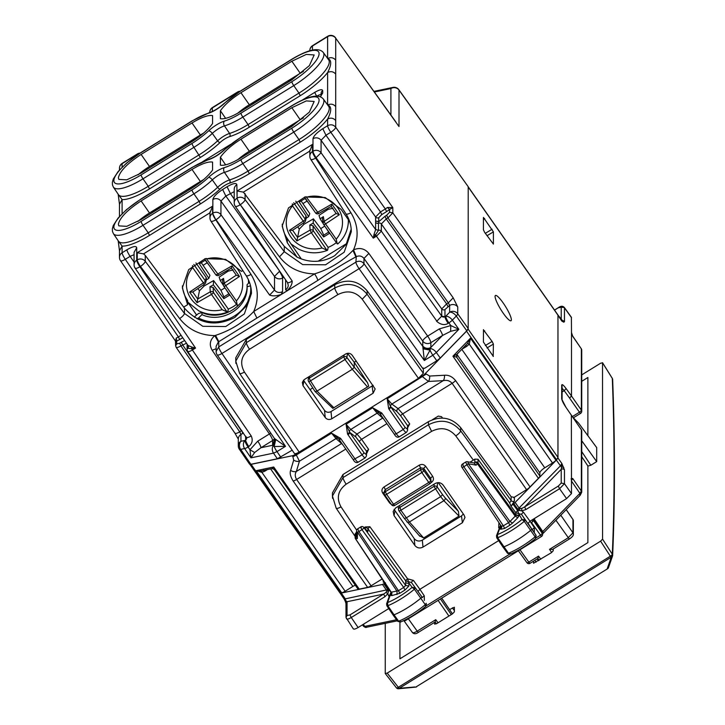 <?xml version="1.0" encoding="UTF-8"?>
<svg xmlns="http://www.w3.org/2000/svg" width="725" height="725" viewBox="0 0 725 725"><rect width="100%" height="100%" fill="white"/><g stroke="black" fill="none" stroke-linecap="round" stroke-linejoin="round"><path stroke-width="1.09" d="M400.862 621.733L397.663 621.008M425.792 606.354C417.392 613.223 408.936 618.461 400.436 622.068L397.672 621.298L393.013 614.909A2.347 0.671 -35 0 0 393.013 614.909A2.347 0.671 -35 0 0 394.047 614.827L398.632 621.216A35.008 10.005 -35 0 0 425.267 604.695L425.557 606.417L426.246 605.846L426.228 603.291L425.267 604.695L420.79 598.234A2.347 0.671 -35 0 0 421.814 596.738A2.347 0.671 -35 0 0 421.814 596.729L411.483 582.547A2.347 0.643 -36 0 1 413.395 580.381L419.893 589.316L498.646 540.623M390.286 593.585L386.624 603.689L387.558 602.602L387.821 605.719L394.047 614.827A35.153 10.041 -35 0 0 420.79 598.234L414.419 589.217L415.343 587.848L421.814 596.729M391.572 592.905A2.347 2.202 0 0 1 390.585 594.246L387.558 602.602A32.607 9.316 -35 0 0 412.135 587.35L414.419 589.217A34.954 9.987 -35 0 1 387.821 605.719L386.869 605.783L386.597 603.753M361.304 527.229C360.388 526.613 360.615 527.428 361.983 529.667L403.689 587.458L405.647 585.447L408.864 586.045L408.864 582.855L412.135 587.35L415.343 587.848M356.464 535.621L356.183 535.684A2.347 2.202 180 0 0 355.495 538.702L357.343 538.63L356.437 536.645L356.582 530.745A2.347 1.749 1.5 0 0 357.516 532.186A2.347 0.634 -33.8 0 0 358.902 531.579L361.983 529.667A2.347 0.625 144.2 0 0 363.941 527.655A2.347 1.758 -45.6 0 0 363.651 527.229L367.91 531.552L363.941 527.655L405.647 585.447L405.692 580.861L411.483 582.547M355.495 538.702L391.273 592.198L398.451 590.694L358.902 531.579L357.697 528.815L360.778 526.903A2.347 2.347 0 0 1 363.66 527.229M404.949 590.068L399.711 593.304L398.451 590.694L403.689 587.458L404.949 590.068L408.864 586.045M391.4 592.407L391.636 593.376L390.585 595.216L391.727 595.642L399.711 593.304M535.666 538.467L536.119 535.422L531.697 528.851A2.347 0.671 145 0 1 530.655 530.365A35.153 10.041 145 0 1 503.911 546.84A2.347 0.671 145 0 1 502.887 546.922A2.347 0.671 145 0 1 502.887 546.913L507.536 553.311L510.3 554.09C518.765 550.538 527.22 545.327 535.666 538.467L535.132 536.826L536.101 535.403L532.485 529.893A2.347 0.698 146 0 1 534.425 527.773L530.011 521.23L566.597 498.61L559.573 488.722L564.467 483.693L561.232 483.077L558.295 486.094L559.573 488.722L525.897 509.548L521.801 510.871L521.701 508.488L519.227 508.207L515.158 502.425L510.944 506.068L509.648 502.914L478.029 459.269L474.812 459.124L473.343 460.13L455.789 435.888A5.854 1.604 -35.9 0 0 460.647 430.822C451.63 420.6 440.882 418.588 428.421 424.796L431.611 431.357C440.963 426.699 449.02 428.212 455.789 435.888M510.744 553.746L508.497 553.238L497.685 537.732L496.752 537.515M507.536 553.003L508.497 553.238A35.008 10.005 145 0 0 535.132 536.826L524.275 521.347A34.954 9.987 145 0 1 497.685 537.732L497.432 534.615L496.516 535.666L496.743 537.796L502.887 546.913M536.119 535.431L521.601 514.451L518.665 513.581L517.75 510.744A2.347 0.643 -35.9 0 0 515.81 512.774L518.665 513.581L522.018 519.463L524.275 521.347L525.226 519.97L531.697 528.851L528.09 523.368L530.011 521.23L523.513 512.294A2.347 0.643 -36 0 0 521.601 514.451L525.226 519.97L522.018 519.463A32.607 9.316 145 0 1 497.432 534.615L500.703 526.078A2.347 2.202 0 0 0 501.057 525.815M500.585 525.108L496.489 535.739M474.431 463.048L467.335 461.734A2.347 1.305 100.5 0 1 468.259 463.71L509.983 521.52L515.203 516.155L517.84 517.659L518.991 515.819L515.765 515.221L515.203 516.155L477.449 463.837A2.347 1.242 -135.8 0 0 474.812 462.333A2.347 2.202 180 0 1 478.029 462.931L476.162 465.169L474.114 463.048M463.13 464.272C462.215 463.656 462.441 464.471 463.81 466.719A2.347 0.634 146.2 0 1 461.879 467.244A2.347 0.634 146.2 0 1 461.852 467.127M517.84 517.659L512.62 523.024L509.983 521.52L508.588 522.598L509.856 525.208L504.618 528.443L503.349 525.833L501.392 526.241L501.754 527.419L501.519 526.45M504.618 528.443L500.703 529.259L501.754 527.419M501.428 526.368L461.879 467.244A2.347 2.347 0 0 1 462.586 463.955L465.677 462.042L466.891 464.807A2.347 0.625 -35.8 0 0 468.259 463.71L476.162 465.169M417.981 591.464L419.893 589.316L424.297 595.859A2.347 0.698 146.1 0 0 422.394 597.599M364.104 527.673L365.219 526.975L369.877 526.713L407.631 578.84L408.864 582.855A2.347 2.202 0 0 1 405.647 582.257M369.877 526.713L367.91 528.715L405.692 580.861A2.347 0.643 -35.9 0 1 407.631 578.84L413.395 580.381M356.546 532.286L355.123 533.963L355.132 537.524A2.347 2.347 0 0 0 355.522 538.829L391.636 593.376M343.994 598.723L345.689 602.23L345.771 600.653L343.849 598.333L345.281 598.868L341.294 593.059L382.492 584.459L385.519 582.882L383.28 582.193L384.023 581.441M390.585 595.216L390.947 592.552A2.347 0.553 48.2 0 0 389.343 590.141L384.748 583.29M391.246 592.225L390.295 593.548M389.697 595.207A2.347 0.662 -33.8 0 0 388.564 595.732L387.857 593.693L385.999 592.388L383.661 594.074L384.939 596.693L387.857 593.693L388.446 591.247L386.688 591.083L385.999 592.388M518.991 515.819L518.991 514.85A2.347 2.202 0 0 1 515.765 514.252L515.765 515.221L478.029 462.931L478.029 459.269M469.954 462.224L473.343 460.13M500.83 525.48L500.703 529.259M499.779 527.129A2.347 0.662 -33.7 0 0 498.682 527.646L499.253 528.498M511.152 496.77L514.378 497.359L514.378 501.138A2.347 2.202 0 0 1 511.152 500.54L511.152 496.77L460.647 427.578C451.63 417.437 440.882 415.461 428.421 421.678L428.421 424.796L342.998 477.612L332.44 496.036L332.567 498.32M332.44 492.891L342.998 474.494L428.421 421.678M464.063 515.058L443.192 485.143C440.945 482.515 438.244 481.98 435.072 483.548L395.678 507.899L393.149 511.478L394.019 515.548L414.881 545.472C417.129 548.109 419.829 548.644 423.001 547.085L462.405 522.716L464.988 517.414L464.063 515.058M394.092 509.358L414.202 538.575C416.449 541.185 419.159 541.702 422.322 540.143L461.481 515.928L463.357 514.043M521.701 508.488L524.619 506.92L525.897 509.548M523.513 512.294L521.801 510.871L519.182 510.409L519.988 508.66M571.363 415.026L571.49 493.58L566.597 498.61M562.092 391.971L564.204 390.666L569.578 398.088L571.49 396.013L581.359 410.151A2.347 2.202 0 0 1 581.731 411.347L581.731 350.075A2.347 2.202 180 0 0 581.359 348.879L572.75 336.346L571.49 332.548L571.391 317.305M353.211 628.539C353.501 629.581 355.132 629.237 358.105 627.524L388.745 608.574M383.878 583.833L387.911 589.661L386.516 590.268L386.688 591.083M581.223 429.599A2.347 0.598 145.9 0 1 581.323 429.662A2.347 0.598 145.9 0 1 581.359 429.78A2.347 2.202 0 0 1 581.731 430.976A2.347 2.347 0 0 0 581.323 429.662L566.098 407.541C563.416 403.562 561.938 400.562 561.694 398.56A2.347 2.202 180 0 1 562.092 399.774L562.092 386.425A2.347 2.202 180 0 0 561.694 385.192L561.694 398.56M572.587 335.92L581.359 348.879L581.359 410.151A2.347 0.752 145.1 0 1 579.429 412.208L580.616 413.341A2.347 2.347 0 0 0 581.731 411.347M341.294 593.059L339.862 592.524M339.952 592.86L344.058 598.868M512.901 504.056L517.75 510.744L519.182 510.409L517.84 509.285L560.443 465.831L556.356 460.085L557.788 457.783M556.356 460.085L515.158 502.425M571.318 480.856L572.75 478.545L571.581 478.337M533.745 518.919L531.643 522.825L535.077 518.094M571.49 332.548L571.49 396.013L566.098 388.573L564.204 390.666L562.092 388.256M571.49 493.58L564.467 483.693L564.467 469.909A2.347 2.202 180 0 0 561.232 469.293L561.875 463.529L557.86 457.883M563.769 467.389L561.821 467.072A2.347 1.242 44.2 0 1 560.443 465.831L561.875 463.529L564.467 469.909M557.788 315.031L561.821 321.093L563.769 322.19L557.96 315.058M571.49 317.65L564.467 307.835L564.467 321.628A2.347 2.202 180 0 0 562.038 320.695M387.893 589.633L345.281 598.868L345.771 600.653L347.048 601.723A2.347 2.202 180 0 0 345.988 603.562L345.988 617.347L347.048 615.507L349.985 614.9L351.263 617.519L384.939 596.693M435.109 621.996L436.396 623.799M435.091 621.896L435.761 619.676L438 622.811M560.797 515.203L572.958 532.839L568.065 537.868L549.514 549.342L552.577 549.378L569.288 539.047L555.903 520.233M537.887 558.44L530.057 563.307L528.833 562.129A2.347 0.689 144.4 0 1 526.921 562.673A2.347 0.689 144.4 0 1 526.876 562.537M537.877 558.35L538.539 556.129L540.778 559.256M455.581 380.598A5.854 1.677 145 0 1 452.119 383.326C449.853 380.734 446.899 379.846 443.265 380.652A5.854 3.507 -93 0 0 444.443 375.26C448.603 374.843 452.318 376.628 455.581 380.598L530.038 486.937L538.43 478.319L452.926 356.211L456.768 354.443L456.614 357.117L539.862 476.008L539.862 472.836L456.94 354.407L456.614 357.117L452.926 356.211L470.48 338.176L469.265 344.112L467.462 343.451L470.48 338.176L555.975 460.275L556.537 459.704A5.854 1.677 145 0 0 557.969 457.403L557.969 315.194A5.854 1.677 145 0 0 557.869 314.858L468.205 186.796M250.062 464.362A5.854 1.677 145 0 0 251.113 464.353L292.293 455.753A5.854 1.677 145 0 0 295.755 454.194L299.18 452.074L244.416 372.052C239.522 363.134 241.226 355.531 249.518 349.251L337.959 294.567A5.854 1.106 -121.7 0 1 334.769 288.006L334.769 284.726C347.32 278.482 358.105 280.502 367.113 290.788L423.346 369.297L423.346 373.303L418.452 378.332L421.887 376.212A5.854 1.677 145 0 0 425.348 373.484L466.528 331.162L556.537 459.704M530.038 486.937A5.854 1.677 145 0 1 526.577 489.665L513.653 497.658M539.862 476.008A5.854 1.677 145 0 1 538.43 478.319M421.887 376.212L428.421 381.441A5.854 3.507 -93 0 0 429.608 376.048L425.348 373.484M467.462 343.451L466.855 344.13M457.602 353.428L457.067 354.19M456.94 356.483L456.551 355.268L457.067 354.181L466.909 344.067M555.975 460.275A5.854 1.677 145 0 1 552.513 463.003L469.265 344.112L466.891 346.251L465.604 345.209M467.58 329.866A5.854 1.677 145 0 1 466.528 331.162M493.344 356.464L483.412 342.037L483.466 329.657M493.181 356.446L493.408 344.085L486.992 347.946M483.412 329.812L492.121 341.439L493.408 344.085M345.798 449.065L296.616 479.47A5.854 1.677 145 0 1 293.154 481.019C290.453 476.706 289.61 473.153 290.625 470.371A5.854 4.785 16.6 0 0 296.362 471.477C294.821 473.869 294.912 476.533 296.616 479.47L371.073 585.809A5.854 1.677 145 0 1 367.62 587.359L359.228 589.117A5.854 1.677 145 0 1 357.887 588.918L274.213 469.419L272.247 468.586M263.628 470.09L264.915 471.132L261.888 472.338L256.179 470.67L261.435 470.833L261.888 472.338L345.136 591.228A5.854 1.677 145 0 1 341.674 592.778L341.122 592.896A5.854 1.677 145 0 1 339.78 592.697L249.898 464.326M274.539 469.691L273.724 467.009L272.138 468.604M261.435 470.833L272.12 468.604M293.688 460.094A5.854 4.785 16.6 0 0 299.425 461.2L296.308 454.983A5.854 1.677 145 0 1 292.846 456.542L293.688 460.094L290.625 470.371M294.287 453.098C294.577 454.14 296.208 453.796 299.18 452.074L418.452 378.332L362.219 299.217L367.113 294.187L367.113 290.788M483.412 217.6L483.412 229.825L484.699 232.471L493.408 244.098L493.408 231.873L483.466 217.446M503.222 303.032A14.844 2.791 58.3 0 0 495.411 295.483A14.844 2.791 58.3 0 0 503.222 313.191A14.844 2.791 58.3 0 0 511.025 320.74A14.844 2.791 58.3 0 0 503.222 303.032M235.779 357.769L246.328 339.4L334.769 284.726M303.476 380.217L324.519 410.341C326.313 412.425 328.479 412.842 331.017 411.592L373.167 385.301M407.622 427.786L409.725 423.935L407.686 425.802L407.577 430.532A2.347 2.211 -171.7 0 0 407.214 429.01L405.184 427.478L391.038 407.278L389.08 409.263L388.663 408.601L390.712 406.861L397.01 411.655L400.735 415.869L407.686 425.802L407.214 429.01M366.904 452.917L368.617 449.355L366.569 451.213L366.469 455.952A2.347 2.211 -171.7 0 0 366.107 454.43L364.077 452.898L349.93 432.698A2.347 0.671 -35 0 1 347.973 434.683L362.119 454.874C364.022 457.484 365.128 458.354 365.436 457.475M371.073 585.809L382.302 578.867M432.526 419.648L438.308 416.077L441.552 416.703L442.513 418.071M419.258 535.567L423.654 537.968L459.007 516.1L458.408 511.361L438.299 482.642M552.513 463.003L544.756 467.806A5.854 1.677 -35 0 0 539.862 472.836M355.286 585.202A5.854 1.677 -35 0 0 352.903 586.425L270.615 468.921M345.136 591.228L352.903 586.425M235.906 363.442L235.779 361.113L246.328 342.689L334.769 288.006C347.329 281.771 358.105 283.837 367.113 294.187L423.346 373.303M303.005 385.655L302.316 382.401L304.337 379.528L345.698 353.963C348.227 352.712 350.392 353.138 352.187 355.241L375.16 388.981L373.094 393.222L331.724 418.805C329.186 420.047 327.02 419.621 325.226 417.509L303.005 385.655L303.929 381.042M423.654 537.968L409.426 521.991L400.88 510.255L435.263 488.994A2.347 0.671 -35 0 0 437.22 487.01L442.576 494.668L440.619 496.652L433.976 486.357A2.347 2.184 4.6 0 1 437.22 487.01L437.574 482.687M399.412 505.597L400.88 510.255A2.347 0.671 -35 0 1 398.958 510.799A2.347 0.671 -35 0 1 398.922 510.69A2.347 2.22 174.9 0 1 398.551 509.666A2.347 2.347 0 0 0 398.958 510.799L404.323 518.447L406.245 517.913L440.619 496.652L443.881 500.694A2.347 1.677 -44.5 0 0 445.195 497.894L442.576 494.668M397.01 411.655A2.347 2.021 -53.7 0 1 398.052 408.61L443.265 380.652L428.421 381.441L391.853 404.052A2.347 2.021 -53.7 0 0 390.712 406.861L387.177 398.795L391.853 404.052L398.052 408.61L402.683 413.884L452.119 383.326L526.577 489.665M406.544 432.064C406.245 432.934 405.139 432.064 403.227 429.463L389.08 409.263M368.617 449.355L361.576 439.305L356.945 434.03L350.737 429.472L346.07 424.216L349.604 432.281L355.893 437.075L366.569 451.213L366.107 454.43M380.19 413.984L379.846 413.585L381.667 412.933L382.147 413.549L380.19 413.984M399.412 436.477C399.23 437.275 398.188 436.359 396.285 433.749L403.227 429.463L405.184 427.478M381.667 412.933L372.677 407.767L346.07 424.216L347.556 434.021L349.604 432.281A2.347 2.021 -53.7 0 1 350.737 429.472L377.109 413.168L372.677 407.767L379.32 413.042M355.893 437.075A2.347 2.021 -53.7 0 1 356.945 434.03L382.682 418.108L383.833 419.249M358.295 461.888C358.114 462.686 357.072 461.78 355.178 459.17L341.031 438.969L339.11 439.513L338.765 439.06L340.56 438.353L331.561 433.188L338.203 438.462M338.358 438.616A2.347 2.039 -48.5 0 0 336.001 438.589L299.425 461.2L296.362 471.477L341.575 443.528L336.001 438.589L331.561 433.188L296.308 454.983L295.755 454.194M341.828 443.392A2.347 2.039 -48.5 0 0 341.575 443.528L342.726 444.67M194.735 317.478L194.735 316.617L198.532 313.472L201.967 312.557L201.967 314.641C222.113 323.939 248.14 307.844 247.089 286.747L250.542 285.822C253.578 310.871 221.723 330.564 198.532 317.976L201.967 314.641M249.482 282.333L247.089 284.653C248.14 305.651 222.113 321.746 201.967 312.557M247.089 284.653L247.089 286.901M196.847 318.683L198.532 317.976M198.278 319.39L197.671 318.511M288.333 128.515A26.952 7.703 145 0 1 300.222 119.77A26.952 7.703 145 0 1 303.431 117.885M237.791 159.672A26.952 7.703 145 0 1 249.328 151.244A26.952 7.703 145 0 1 261.218 145.281M188.491 190.249A26.952 7.703 145 0 1 200.381 181.504A26.952 7.703 145 0 1 203.589 179.619M137.949 221.406A26.952 7.703 145 0 1 149.486 212.978A26.952 7.703 145 0 1 161.376 207.015M137.949 174.915A26.952 7.703 145 0 1 149.486 166.487A26.952 7.703 145 0 1 161.376 160.524M188.491 143.758A26.952 7.703 145 0 1 200.381 135.013A26.952 7.703 145 0 1 203.589 133.128M237.791 113.182A26.952 7.703 145 0 1 249.328 104.753A26.952 7.703 145 0 1 261.218 98.79M288.333 82.025A26.952 7.703 145 0 1 300.222 73.279A26.952 7.703 145 0 1 303.422 71.394M242.848 270.534L241.461 271.386L225.566 259.351L205.302 258.653L188.699 269.591L182.328 287.825L187.621 304.672L183.688 307.11L145.254 255.381L143.559 253.859L137.252 252.744L137.252 259.894A5.854 5.501 180 0 1 145.254 261.308A5.854 1.586 -36.9 0 1 140.442 266.456A5.854 1.106 -121.7 0 1 137.252 259.894L136.717 260.221A5.854 1.106 58.3 0 0 139.907 266.782L140.442 266.456L179.628 318.574A5.854 1.586 -36.9 0 0 184.431 313.427L202.837 326.322L225.747 326.531L244.343 313.943L251.448 293.417C251.421 287.064 249.654 281.137 246.147 275.636L210.912 221.071A5.854 1.667 147.1 0 0 215.805 219.856L251.04 274.422C248.004 276.044 246.346 276.343 246.065 275.319M210.042 212.751L212.615 206.145L137.252 252.744M309.82 151.063L243.401 192.125L284.282 246.382L297.078 257.148L287.308 242.721L282.17 226.091L288.496 207.912L305.007 196.964L325.208 197.553L341.149 209.434L349.649 221.533M309.883 151.017L312.457 144.411L237.093 191.01L237.093 198.161A5.854 1.106 58.3 0 0 240.283 204.722L279.469 256.84L284.282 251.693L284.282 246.382M243.401 192.125L237.093 191.01M283.819 277.204L282.596 277.965L282.596 291.568L281.264 294.413L286.955 290.897C290.435 287.562 292.193 284.291 292.211 281.092C289.257 282.841 287.626 283.176 287.317 282.116M281.264 294.413C276.624 296.099 272.745 296.317 269.618 295.066L274.512 290.036L274.512 276.424L279.406 271.395A5.854 1.106 -121.7 0 1 282.596 277.965A5.854 5.501 -0 0 1 274.512 276.424L220.944 201.07A5.854 5.501 180 0 0 212.851 199.538L212.851 213.15A5.854 5.501 -0 0 1 220.944 214.682L220.944 201.07L225.837 196.04L279.714 271.204M282.233 224.17A32.226 30.278 180 0 0 287.308 238.552L287.308 242.721M301.364 259.015L287.308 238.552M182.392 285.877A32.226 30.278 180 0 0 187.621 300.513L187.621 304.672M149.486 166.487L200.381 135.013L192.007 122.969L141.112 154.434L149.486 166.487M192.007 169.451L200.381 181.504L149.486 212.978L141.112 200.925C127.301 210.014 119.725 217.808 118.374 224.288L118.837 225.883L126.739 226.336L141.112 219.539L192.007 188.074C201.369 182.129 208.22 176.112 212.57 170.031L212.57 162.074C208.22 161.367 201.369 163.823 192.007 169.451L141.112 200.925M240.954 92.709L249.328 104.753L300.222 73.279L291.849 61.235L240.954 92.709C231.592 98.645 224.741 104.663 220.4 110.744L225.638 118.365M291.849 107.726L300.222 119.77L249.328 151.244L240.954 139.191C231.592 145.136 224.741 151.153 220.4 157.234L220.4 165.191C224.741 165.898 231.592 163.442 240.954 157.814L291.849 126.34L309.394 112.103L314.17 101.455L306.312 100.911L291.849 107.726L240.954 139.191M315.293 391.718L332.829 408.365L368.708 386.18L367.512 382.655L354.244 362.264L354.244 367.276L346.903 357.479L347.465 353.302M315.121 391.618L317.015 391.101L352.323 369.27L367.566 387.068M354.244 367.276L352.323 369.27M317.052 391.074L310.472 380.852L344.973 359.518L343.713 356.845L309.212 378.178L310.472 380.852A2.347 0.643 147.2 0 1 308.524 381.35A2.347 0.643 147.2 0 1 308.487 381.232A2.347 2.257 10.7 0 1 309.212 378.178L309.566 376.302M356.229 361.032L354.244 362.264L347.719 353.583M297.078 257.148C309.928 263.175 322.462 262.695 334.669 255.717L346.197 244.28L351.19 229.154M183.688 307.11L184.431 308.116C198.695 324.002 215.488 327.12 234.828 317.45L246.364 306.004L251.348 290.87M279.469 256.84C288.242 267.888 299.933 273.57 314.559 273.887C329.757 269.084 342.544 261.263 352.948 250.415L355.893 256.868C343.288 263.764 330.573 271.63 317.749 280.448A5.854 1.106 -121.7 0 0 314.559 273.887L253.714 311.505C243.428 322.453 230.722 330.401 215.579 335.349L218.769 341.647L218.769 346.913L355.893 262.124A5.854 1.106 58.3 0 0 359.083 268.685L424.343 360.488L432.87 355.223L436.812 360.769L440.274 358.041L466.773 330.808L468.205 328.507L468.205 186.697L398.895 89.737A5.854 1.713 -35.6 0 1 399.004 90.09A5.854 5.501 180 0 0 390.911 88.55L374.408 92.002M216.132 348.689L212.171 350.293C209.045 344.765 209.915 339.871 214.79 335.621L218.379 341.919L216.132 346.269L216.132 351.507L218.769 346.913A5.854 1.106 58.3 0 0 221.959 353.474L359.083 268.685A5.854 1.613 144.6 0 0 363.977 263.655C361.721 261.082 359.029 260.565 355.893 262.124L356.301 256.632C359.346 255.372 361.902 255.979 363.977 258.435L363.977 263.655L422.784 346.387L424.343 360.488L430.052 350.139A5.854 1.106 58.3 0 0 432.87 355.223L436.314 352.477A5.854 3.118 -135.8 0 0 430.269 348.598L430.052 350.139L422.947 348.779M274.44 438.498L217.156 354.815A5.854 1.631 -34.4 0 0 221.959 353.474L285.514 446.328L274.44 438.498M275.255 440.682L275.255 440.7A5.854 5.501 -0 0 1 272.618 445.286L275.147 439.984M272.899 445.467L274.648 438.824M212.171 350.293L269.419 433.949L257.765 441.163A5.854 1.106 58.3 0 1 260.955 447.724L254.647 452.518L250.968 457.847L273.515 453.134A5.854 4.676 78.2 0 1 273.28 445.667L274.168 446.518L275.663 439.839M274.168 446.518L285.514 446.328L276.986 451.603A5.854 1.106 -121.7 0 1 274.168 446.518M422.82 346.749C424.823 348.988 427.306 349.604 430.269 348.598L430.849 347.447A5.854 5.501 -0 0 1 422.766 345.916L422.784 346.387C424.913 348.807 427.514 349.332 430.587 347.964M311.678 392.062L310.191 389.497L312.747 387.92M311.614 391.98L310.191 389.497M225.638 164.847L220.4 157.234M240.954 159.654A32.607 9.316 145 0 1 224.342 167.611A15.433 4.413 145 0 0 208.619 177.335A32.607 9.316 145 0 1 192.007 189.914L141.112 221.388A32.607 9.316 145 0 1 113.87 227.079A32.607 9.316 145 0 1 141.112 199.085L192.007 167.611A32.607 9.316 145 0 1 208.619 159.654A15.433 4.413 145 0 0 224.342 149.93A32.607 9.316 145 0 1 240.954 137.351L291.849 105.877A32.607 9.316 145 0 1 319.091 100.186A32.607 9.316 145 0 1 291.849 128.18L240.954 159.654A3.516 0.662 58.3 0 0 242.848 163.569A36.114 10.322 145 0 1 224.451 172.378L229.58 179.918A11.754 3.362 145 0 0 217.6 187.322A2.347 0.997 -133 0 0 220.056 189.026A38.624 11.038 145 0 1 200.381 203.933L149.486 235.407A38.624 11.038 145 0 1 122.099 246.11L118.229 240.8M136.717 247.733L136.717 260.221A5.854 5.501 -0 0 0 134.08 264.824L134.08 252.336L136.717 247.733C136.137 245.657 132.874 246.346 126.929 249.781L122.099 252.771L122.099 246.11L119.462 250.705L119.462 257.366A5.854 5.501 -0 0 1 122.099 252.771A5.854 1.106 58.3 0 0 125.289 259.333L130.119 256.342L134.08 262.124M335.702 106.602L335.702 120.577C333.446 117.994 330.754 117.486 327.609 119.045C331.733 110.952 331.733 106.294 327.609 105.071C330.754 103.512 333.446 104.019 335.702 106.602L335.702 74.086C333.446 71.503 330.754 70.996 327.609 72.554C331.733 64.462 331.733 59.803 327.609 58.58C330.754 57.021 333.446 57.529 335.702 60.112L335.702 38.171L395.669 121.682M291.849 61.235L306.312 54.42L314.17 54.964L309.394 65.613L291.849 79.85L240.954 111.324C231.592 116.952 224.741 119.417 220.4 118.701L220.4 110.744M141.112 154.434C127.301 163.533 119.725 171.317 118.374 177.806L118.837 179.392L126.739 179.845L141.112 173.058L192.007 141.583C201.369 135.638 208.22 129.63 212.57 123.54L212.57 115.592C208.22 114.876 201.369 117.332 192.007 122.969M141.194 152.368L192.089 120.894A3.516 0.662 58.3 0 0 192.007 121.12L141.112 152.594A3.516 0.662 -121.7 0 1 141.194 152.368L126.549 163.107L118.093 171.571L113.254 179.066L112.357 182.31L112.457 184.938L113.39 187.132A36.114 10.322 -35 0 0 143.006 178.812A3.516 0.662 -121.7 0 1 141.112 174.897L192.007 143.423A3.516 0.662 58.3 0 0 193.91 147.338L200.381 157.443L149.486 188.917A38.624 11.038 145 0 1 122.099 199.62L118.229 194.309M122.099 213.721L122.099 199.62L119.462 204.223L119.462 216.494M179.628 318.574C188.418 329.639 200.136 335.322 214.79 335.621L215.579 335.349M251.04 274.422C258.327 286.384 259.215 298.745 253.714 311.505L256.904 318.076L218.379 341.919M352.948 250.415L353.519 249.844L356.301 256.632M351.099 228.148L351.29 231.692L344.185 252.209L325.588 264.797L302.678 264.598L284.282 251.693L245.095 199.574A5.854 1.586 143.1 0 1 240.283 204.722L292.211 281.092M351.29 231.692C351.263 225.33 349.495 219.403 345.988 213.902L310.753 159.337A5.854 1.667 -32.9 0 0 315.647 158.123A5.854 1.106 -121.7 0 1 312.457 151.561A5.854 5.501 180 0 0 309.82 156.165A5.854 5.854 0 0 0 310.771 159.364M345.988 213.902A5.854 1.667 -32.9 0 0 350.882 212.688L315.647 158.123L321.075 152.767L321.075 140.278L325.969 135.249L322.779 128.688L327.609 125.697A5.854 1.106 58.3 0 0 330.799 132.258A5.854 1.613 -35.4 0 0 335.702 127.228L335.702 120.577M468.205 186.697L399.004 90.09L399.004 126.54L335.702 38.171A5.854 5.501 -0 0 0 327.609 36.631L327.609 58.408M292.175 450.198L277.367 458.771L250.868 464.299L240.655 449.382L244.615 448.558L250.968 457.847L249.953 449.745L254.647 452.518M249.436 463.773L250.868 464.299M350.882 212.688C358.177 224.677 359.056 237.066 353.519 249.844C359.6 247.316 364.72 248.503 368.871 253.406L363.977 258.435L422.766 341.14A5.854 5.501 180 0 0 430.849 342.671L442.513 335.458A5.854 1.106 58.3 0 0 439.323 328.896L450.796 325.561L450.651 331.325L458.862 329.313L450.796 325.561L448.884 322.87A5.854 1.106 -121.7 0 1 445.694 316.308L444.96 316.762L441.733 316.118L441.733 308.932A2.347 2.202 -0 0 0 444.969 309.548L449.645 305.442L448.313 302.86L453.207 297.83L392.814 212.878L389.588 212.262L386.642 215.28L387.92 217.908L392.814 212.878L392.814 207.586L389.588 209.48L389.588 212.262M368.871 253.406L427.659 336.11A5.854 1.106 -121.7 0 1 430.849 342.671L430.849 347.447L442.513 335.458L450.651 331.325M436.812 360.769L424.524 368.363L422.385 367.947M234.828 432.852C235.118 433.903 236.749 433.559 239.721 431.828L240.936 434.493A5.854 5.501 180 0 0 238.298 439.114L234.918 433.188L176.102 347.248M257.765 441.163L249.953 449.745L248.086 447.026L248.811 446.573C252.282 443.564 253.079 440.012 251.194 435.933L192.388 350.003L191.627 348.743L195.532 348.063L191.762 347.03L191.627 348.743L187.829 348.254A2.347 2.202 180 0 0 187.123 349.831L187.585 351.353L246.681 438.145A2.347 2.202 -0 0 1 245.621 439.984L246.672 438.036M135.104 268.132L188.273 345.825L187.829 348.254L187.829 345.173M191.762 347.03L188.165 345.481M466.773 330.808L456.288 316.064A5.854 3.118 -135.8 0 0 449.645 312.239L449.645 305.442A5.854 5.501 180 0 1 457.738 306.974L457.738 313.78A5.854 1.613 144.6 0 1 456.288 316.064L452.337 320.133A5.854 1.613 144.6 0 1 448.884 322.87L448.159 323.323A5.854 1.106 -121.7 0 1 444.96 316.762L444.969 309.548M448.159 323.323C441.679 327.609 434.592 319.317 436.849 321.175L441.733 316.118L381.341 231.175A2.347 2.202 180 0 0 378.495 230.36L373.303 238.144L316.182 157.796A5.854 1.106 58.3 0 1 312.992 151.226L312.992 138.747C313.572 135.956 316.834 132.602 322.779 128.688M457.738 306.974L453.216 297.848M375.613 221.034L375.613 216.993L380.507 211.963L385.337 208.972L330.799 132.258L325.969 135.249L380.507 211.963L381.785 214.582L378.849 217.6L378.495 223.173A2.347 2.202 180 0 1 381.341 223.98L386.235 218.95L384.957 216.322L378.849 221.642L375.613 221.034L375.659 229.553L374.018 234.338L375.677 234.945L376.447 236.205L381.341 231.175L381.341 223.98L441.733 308.932L446.627 303.902L447.905 306.53M175.649 345.789L175.468 341.022L176.275 338.04L176.701 341.112L176.021 341.629M374.018 234.338L373.303 238.144L376.447 236.205L436.84 321.148M291.849 128.18A3.516 0.662 58.3 0 0 293.752 132.095L298.963 139.59A36.286 10.367 145 0 0 328.652 106.321L323.305 98.981A36.114 10.322 145 0 1 293.752 132.095L242.848 163.569L248.059 171.064L298.963 139.59L300.222 142.2A38.624 11.038 145 0 0 327.609 119.045L327.609 125.697C330.754 124.138 333.446 124.655 335.702 127.228L392.814 207.586L387.458 207.468L389.588 209.48L386.615 211.6L385.337 208.972L387.458 207.468M323.278 223.726L320.106 218.832L319.009 215.416L328.026 209.407L332.965 208.256M309.693 204.559L305.098 198.487L299.253 202.103L308.669 216.612L309.765 213.621L301.111 200.952M303.222 223.173L303.993 224.27L313.436 218.859L320.767 228.583L323.758 235.136L323.667 236.957L313.209 223.101L313.436 218.859M323.667 236.957L329.513 233.35L325.389 226.988M303.993 224.27L299.289 229.073L296.888 240.963L311.324 232.707L310.11 230.097A2.347 2.121 176.5 0 1 313.272 230.713A2.347 0.671 145 0 1 311.324 232.707L322.009 247.968L326.921 250.197L327.673 250.016L328.135 247.37A34.419 32.344 180 0 0 336.346 242.63M295.791 201.188L306.004 215.778L306.34 217.473M306.14 218.297L308.669 216.612M323.359 216.666L324.184 221.388A2.347 2.148 170.1 0 0 323.232 223.517L322.407 218.832L323.359 216.666L320.106 218.832M313.209 223.101L309.802 225.049L310.11 230.097L297.603 237.256M328.135 247.37L312.973 225.72L309.802 225.049M296.888 240.963L289.447 230.342L292.519 230.314M292.51 230.314L304.527 222.303A2.347 0.462 -123.7 0 0 304.582 222.212A2.347 2.238 -166.4 0 0 305.189 219.158A2.347 0.671 145 0 1 303.231 221.152L292.547 205.891L292.311 203.861M323.232 223.517A2.347 2.148 170.1 0 0 323.577 224.342A2.347 0.671 -35 0 0 323.622 224.451A2.347 0.671 -35 0 0 325.534 223.916A2.347 0.462 56.3 0 1 324.184 221.388L336.119 213.44M339.327 214.727L331.887 204.097L331.189 206.389L336.183 213.522L339.327 214.727L325.534 223.916L336.228 239.178L337.225 243.827L337.841 243.727M312.973 225.72L313.272 230.713L326.921 250.197L327.673 250.016M318.665 213.503L306.032 196.692M223.436 285.46L220.264 280.566L219.167 277.149L228.185 271.132L233.124 269.99M209.842 266.292L205.257 260.221L199.411 263.837L208.818 278.346L209.924 275.355L201.269 262.686M203.381 284.907L204.142 285.994L213.585 280.593L220.926 290.317L223.916 296.869L223.826 298.691L213.358 284.834L213.585 280.593M223.826 298.691L229.671 295.075L225.547 288.713M204.142 285.994L199.448 290.807L197.046 302.697L211.473 294.432L210.259 291.831A2.347 2.121 176.5 0 1 213.431 292.447A2.347 0.671 145 0 1 211.473 294.432L222.167 309.702L227.079 311.931L227.831 311.741L228.293 309.104A34.419 32.344 180 0 0 236.504 304.364M195.949 262.921L206.163 277.512L206.498 279.207L205.664 282.632A2.347 2.238 -166.4 0 0 205.347 280.892A2.347 0.671 145 0 1 203.39 282.886L192.696 267.616L192.469 265.595M206.299 280.031L208.818 278.346M222.566 280.548L223.517 278.4L220.264 280.566M213.358 284.834L209.96 286.783L210.259 291.831L197.762 298.99M228.293 309.104L213.132 287.453L209.96 286.783M189.606 292.075L192.678 292.048L204.686 284.037A2.347 0.462 -123.7 0 1 203.39 282.886L189.606 292.075L197.046 302.697M205.701 282.46A2.347 2.347 0 0 1 204.686 284.037A2.347 0.462 -123.7 0 0 204.74 283.946A2.347 2.238 -166.4 0 0 205.664 282.632M236.278 275.174L224.342 283.122A2.347 2.148 170.1 0 0 223.735 286.076A2.347 0.671 -35 0 0 223.771 286.185A2.347 0.671 -35 0 0 225.692 285.641A2.347 0.462 56.3 0 1 224.342 283.122L223.517 278.4M239.486 276.461L236.341 275.255L231.347 268.132L232.045 265.83L239.486 276.461L225.692 285.641L236.386 300.911L237.383 305.56L237.99 305.461M213.132 287.453L213.431 292.447L227.079 311.931L227.831 311.741M218.823 275.237L206.19 258.426M387.213 673.099L398.333 687.282A2.347 0.743 141.9 0 1 396.43 687.853L385.256 673.516L387.213 673.099L600.608 541.167L602.566 539.155L602.529 362.69M612.19 378.242A2.347 0.589 148 0 1 612.272 378.314A2.347 0.589 148 0 1 612.299 378.423L602.566 362.817L600.608 363.225L581.731 374.897M385.256 673.516L385.256 623.346M573.149 417.573L578.604 423.119L596.693 447.606L596.693 461.626L590.812 465.26L581.731 451.575M590.812 465.26L587.93 466.066M587.884 465.994L587.884 542.617L399.937 658.826L399.937 622.213L399.937 658.826L587.884 542.617L587.884 465.994M587.884 377.507L581.731 381.314L587.884 377.507L587.884 435.671L587.884 377.507M596.693 461.626L581.731 440.737M612.453 378.658L612.435 378.613A2.347 1.16 -23.5 0 1 612.444 378.64A2.347 1.16 -23.5 0 0 612.299 378.423L612.317 378.459A2.347 1.16 -23.5 0 1 612.453 378.658A2.347 2.347 0 0 1 612.643 379.501L612.643 379.501A2.347 2.184 177.8 0 0 612.317 378.459C614.691 440.782 614.691 499.362 612.317 554.208A2.347 2.22 2.5 0 1 612.643 555.432L612.643 555.432A2.347 2.22 2.5 0 1 612.58 555.885L611.257 557.235A2.347 2.084 -49.8 0 0 612.317 554.208L612.299 554.19A2.347 0.779 147.1 0 1 610.341 556.202L611.257 557.235L607.233 568.699L608.493 567.584L612.58 555.885M600.608 541.167L610.341 556.202L398.333 687.282L399.23 688.306A2.347 2.066 123.6 0 1 396.992 688.36A2.347 2.066 -56.4 0 0 399.23 688.306L415.09 686.974M399.248 688.315L611.238 557.217A2.347 2.084 130.2 0 0 612.299 554.19L602.566 539.155M396.521 687.925A2.347 2.066 -56.4 0 0 396.983 688.36A2.347 2.347 0 0 1 396.43 687.853A2.347 0.743 141.9 0 1 396.376 687.69M533.455 561.204L533.491 563.126M533.609 563.207L551.272 552.767L553.229 550.755L553.229 548.97M449.545 609.571L454.33 607.26M454.367 607.396L454.367 611.882L452.409 613.894L436.55 623.708L434.592 624.116L434.592 622.331M390.15 502.697A2.347 0.652 -34.9 0 0 389.624 502.987L382.7 493.063C381.368 490.68 381.812 488.641 384.042 486.955L385.319 489.574L385.319 491.713A2.347 2.202 0 0 0 384.685 494.894A2.347 0.671 -35 0 1 384.649 494.758A2.347 2.202 0 0 1 384.259 493.553L384.259 491.423L385.319 489.574L420.554 467.788L420.554 469.918L421.841 472.564L428.765 482.451L393.53 504.237L394.763 505.434L429.998 483.638A2.347 2.347 0 0 0 431.112 481.654L430.722 478.355L423.799 468.432L423.799 470.552A2.347 0.671 145 0 1 421.841 472.564L386.606 494.35L393.53 504.237A2.347 0.671 -35 0 1 391.609 504.781L384.685 494.894A2.347 0.671 -35 0 0 386.606 494.35L385.319 491.713L420.554 469.918A2.347 2.202 180 0 1 423.799 470.552L430.722 480.439A2.347 2.202 0 0 1 431.112 481.654M429.998 483.638L428.765 482.451A2.347 0.671 -35 0 0 430.722 480.439L430.722 478.355A2.347 0.652 -34.9 0 1 432.698 476.361L425.774 466.438A2.347 0.652 -34.9 0 0 423.799 468.432L420.554 467.788L419.277 465.16C421.814 463.909 423.971 464.335 425.774 466.438M391.572 504.645A2.347 0.671 -35 0 0 391.609 504.781A2.347 2.347 0 0 0 394.763 505.434M356.183 532.476L356.183 535.684A2.347 1.867 78.2 0 0 356.057 538.902M391.853 592.425L391.727 595.642M357.343 538.63L357.516 532.186L397.073 591.328L396.947 594.545M474.812 459.124L474.812 462.333L474.159 463.003M503.349 525.833L463.81 466.719L466.891 464.807L508.588 522.598L503.349 525.833M512.62 523.024L509.856 525.208M384.042 486.955L419.277 465.16M384.259 492.411A2.347 0.652 -34.9 0 0 382.7 493.063M430.795 482.823L431.067 482.089M367.91 531.552L367.91 528.715A2.347 2.202 0 0 0 364.693 528.117L364.693 528.244M365.219 526.975L364.693 528.117M389.715 589.942A2.347 0.662 -33.9 0 0 389.343 590.141L388.446 591.247L387.911 589.661M389.171 596.648L388.564 595.732M510.944 506.068L515.81 512.774L515.765 514.252M498.927 522.634L498.682 527.646M391.418 504.5L389.624 502.987M432.698 476.361C434.03 478.745 433.577 480.784 431.357 482.478M534.28 532.63L534.425 527.773M424.333 600.472L424.297 595.859M509.648 502.914L511.152 500.54L460.647 430.822L460.647 427.578M510.944 505.688L511.343 505.334L510.853 505.216M514.378 501.138L512.131 504.6M342.998 474.494L342.998 477.612A5.854 1.106 58.3 0 0 346.188 484.173L431.611 431.357M336.083 507.844C336.355 508.859 337.995 508.533 341.004 506.857C336.21 497.966 337.941 490.399 346.188 484.173M356.664 530.192L341.004 506.857M383.28 582.193L383.28 580.317M461.481 515.928L462.405 522.716M394.898 511.116L394.019 515.548M422.322 540.143L423.001 547.085M414.202 538.575L414.881 545.472M517.84 509.285L513.78 503.513M517.858 509.312L519.227 508.207M561.232 483.077L561.232 469.293L524.619 506.92L558.295 486.094M554.516 310.055L558.35 307.681L554.571 310.137M558.295 307.835L561.232 307.219L564.367 307.5C562.799 305.823 560.787 305.877 558.35 307.681M565.971 407.35L562.092 399.783M561.694 385.192C561.938 383.888 563.416 385.011 566.098 388.573M358.105 627.524L351.263 617.519C348.281 619.232 346.65 619.576 346.369 618.543M382.492 584.459L386.516 590.268M349.985 614.9L383.661 594.074L347.048 601.723L347.048 615.507M345.997 617.41L353.302 628.865M566.098 407.541L581.359 429.78L581.359 491.052L572.75 478.545M569.578 398.088L579.429 412.208L572.442 416.531M571.49 481.101L579.918 493.353L542.771 531.534L534.171 519.028A2.347 1.242 44.2 0 1 534.008 518.765M581.731 492.338A2.347 2.202 180 0 0 581.731 492.248L580.208 495.266L543.061 533.437A2.347 1.242 44.2 0 0 542.771 531.534L542.2 532.449L533.6 519.952A2.347 2.202 0 0 1 533.292 519.263M541.521 536.328A2.347 2.202 180 0 0 542.2 533.292L533.6 520.813A2.347 2.202 0 0 1 533.228 519.626L533.228 519.626A2.347 2.202 0 0 1 533.247 519.299M581.731 430.976L581.731 492.248A2.347 2.202 180 0 0 581.359 491.052L579.918 493.353L579.819 495.465M536.228 537.787L540.243 535.304A2.347 0.689 145.4 0 0 542.2 533.292L542.572 534.488A2.347 2.347 0 0 1 541.466 536.482L531.643 522.825M363.334 625.847L366.623 627.234L397.318 620.827M363.288 624.316L364.775 626.382L396.539 619.748M426.309 605.747L509.584 554.253M405.012 619.984L405.674 620.437L541.466 536.482M563.769 322.19L564.467 321.628M561.232 307.219L561.232 319.643M566.189 509.666L572.958 519.571A2.347 2.202 -0 0 1 573.339 520.758A2.347 2.347 0 0 0 572.922 519.435A2.347 0.652 145.6 0 1 572.958 519.571L572.958 532.839A2.347 2.202 180 0 1 573.339 534.035L573.339 534.035C573.62 535.431 572.27 537.098 569.288 539.047M572.822 519.363A2.347 0.652 145.6 0 1 572.922 519.435L566.216 509.639M519.979 549.768L528.833 562.129L538.539 556.129M441.688 598.17L452.445 613.876M440.447 598.932L451.258 614.61M438.108 600.382L448.911 616.06M408.338 618.787L417.201 631.149C414.238 632.88 412.607 633.224 412.308 632.173M435.761 619.676L417.201 631.149L418.425 632.327L435.127 621.996M573.33 534.126A2.347 2.202 180 0 0 573.339 534.035L573.339 520.758M552.785 549.251L553.229 549.894M549.514 549.342L551.689 552.504M444.443 375.26L429.608 376.048M388.663 408.601L387.177 398.795L425.901 374.272M468.078 329.023L557.969 457.403M492.121 341.439L485.306 345.544M484.699 330.845L483.412 331.678M341.674 592.778L256.179 470.67L273.724 467.009L359.228 589.117M293.154 481.019L367.62 587.359M292.293 455.753L292.846 456.542M251.113 464.353L341.122 592.896M468.205 186.996L557.969 315.194M484.699 218.633L483.412 219.467M492.121 229.227L485.306 233.332M486.992 235.734L493.408 231.873M409.725 423.935L402.683 413.884A2.347 0.671 -35 0 0 400.735 415.869M359.618 441.289A2.347 0.671 -35 0 1 361.576 439.305L386.914 423.645M544.756 467.806L461.834 349.377A5.854 1.677 -35 0 0 461.598 349.522M461.789 349.323L466.891 346.251M267.407 469.592L264.915 471.132M249.518 349.251A5.854 1.106 -121.7 0 1 246.328 342.689L246.328 339.4M337.959 294.567C347.375 289.891 355.468 291.441 362.219 299.217M244.416 372.052C241.425 373.756 239.794 374.091 239.522 373.076M325.226 417.509L324.519 410.341M331.724 418.805L331.017 411.592M373.094 393.222L372.133 386.171M406.825 521.619A2.347 1.686 -41.7 0 0 407.033 521.937A2.347 1.686 -41.7 0 0 409.426 521.991L443.881 500.694L459.007 516.1M434.157 484.11L433.976 486.357L399.593 507.618A2.347 2.22 174.9 0 0 398.551 509.666L398.243 506.313M458.408 511.361L445.195 497.894M364.077 452.898L362.119 454.874L353.256 459.713L339.11 439.513M347.556 434.021L347.973 434.683M382.945 417.972A2.347 2.039 -48.5 0 0 382.682 418.108L377.109 413.168A2.347 2.039 -48.5 0 1 379.465 413.196M382.147 413.549L396.285 433.749L394.373 434.293L380.226 414.093M341.031 438.969L340.56 438.353M209.978 212.797L143.559 253.859M286.955 290.897L285.614 289.701A5.854 5.501 180 0 0 288.26 285.097M285.614 279.823L285.614 289.701M282.596 291.568A5.854 5.501 -0 0 1 274.512 290.036L220.944 214.682A5.854 1.613 144.6 0 1 216.05 219.711L269.618 295.066M235.235 206.217A5.854 5.854 0 0 1 234.211 202.909L234.211 202.909A5.854 5.501 180 0 1 236.858 198.306L240.047 204.867A5.854 1.631 145.6 0 1 235.235 206.217L287.408 282.442L288.251 285.097M245.095 193.648L245.095 199.574A5.854 5.501 180 0 0 237.093 198.161L236.858 184.694A5.854 5.501 -0 0 0 234.211 189.297L234.211 202.909M236.858 184.694C236.278 182.618 233.015 183.307 227.07 186.742L230.26 193.303L234.211 199.085M212.851 199.538C213.431 196.747 216.693 193.394 222.638 189.479L225.837 196.04L234.211 191.663M212.615 206.145L212.615 213.295L215.805 219.856A5.854 1.106 -121.7 0 1 212.615 213.295A5.854 5.501 180 0 0 209.978 217.89A5.854 5.854 0 0 0 210.93 221.089M227.07 186.742L222.638 189.479M317.015 391.101L333.971 407.84M354.244 367.176L367.512 382.655M352.287 369.288L344.973 359.518A2.347 0.616 -36.8 0 0 346.903 357.479A2.347 2.257 11.7 0 0 343.713 356.845L344.103 354.942M300.222 142.2L249.328 173.674A38.624 11.038 145 0 1 229.653 183.099A2.347 1.695 73.1 0 0 229.58 179.918A36.286 10.367 145 0 0 248.059 171.064L249.328 173.674M208.619 177.335A3.516 1.486 47 0 1 212.307 179.891A36.114 10.322 145 0 1 193.91 193.829L199.121 201.323A36.286 10.367 145 0 0 217.6 187.322L212.307 179.891A11.926 3.407 145 0 1 224.451 172.378A3.516 2.537 -106.9 0 1 224.342 167.611M220.056 189.026A9.416 2.692 145 0 1 229.653 183.099M200.381 203.933L199.121 201.323L148.217 232.797L149.486 235.407M141.112 221.388A3.516 0.662 58.3 0 0 143.006 225.303L193.91 193.829A3.516 0.662 -121.7 0 1 192.007 189.914M143.006 225.303L148.217 232.797A36.286 10.367 145 0 1 118.465 241.153L113.39 233.622A36.114 10.322 145 0 0 143.006 225.303M291.849 105.877A3.516 0.662 -121.7 0 1 291.939 105.651C308.361 95.89 318.819 93.67 323.305 98.981M291.939 105.651L241.035 137.125A3.516 0.662 58.3 0 0 240.954 137.351M224.342 149.93A3.516 1.486 -133 0 0 223.88 150.12C218.877 154.534 214.093 157.506 209.525 159.056A3.516 2.537 73.1 0 0 208.619 159.654M192.007 167.611A3.516 0.662 -121.7 0 1 192.089 167.384L209.525 159.056M192.089 167.384L141.194 198.849A3.516 0.662 58.3 0 0 141.112 199.085M113.39 187.132L118.465 194.663A36.286 10.367 -35 0 0 148.217 186.307L143.006 178.812L193.91 147.338A36.114 10.322 -35 0 0 212.307 133.4L217.6 140.831A36.286 10.367 -35 0 1 199.121 154.833L148.217 186.307L149.486 188.917M200.381 157.443A38.624 11.038 145 0 0 220.056 142.535A2.347 0.997 47 0 1 217.6 140.831A11.754 3.362 -35 0 1 229.58 133.427L224.451 125.896A11.926 3.407 -35 0 0 212.307 133.4A3.516 1.486 -133 0 0 208.619 130.844A32.607 9.316 145 0 1 192.007 143.423M208.619 130.844A15.433 4.413 145 0 1 224.342 121.12A3.516 2.537 73.1 0 0 224.451 125.896A36.114 10.322 -35 0 0 242.848 117.078L248.059 124.573A36.286 10.367 -35 0 1 229.58 133.427A2.347 1.695 -106.9 0 1 229.653 136.608A9.416 2.692 145 0 0 220.056 142.535M249.328 127.183L248.059 124.573L298.963 93.099L300.222 95.709L249.328 127.183A38.624 11.038 145 0 1 229.653 136.608M323.305 52.49A36.114 10.322 -35 0 1 293.752 85.604L242.848 117.078A3.516 0.662 -121.7 0 1 240.954 113.163L291.849 81.689A3.516 0.662 58.3 0 0 293.752 85.604L298.963 93.099A36.286 10.367 -35 0 0 328.652 59.84L323.305 52.49C318.819 47.179 308.361 49.4 291.939 59.16A3.516 0.662 -121.7 0 0 291.849 59.396L240.954 90.861A3.516 0.662 -121.7 0 1 241.035 90.634L223.88 103.63A3.516 1.486 47 0 1 224.342 103.448A32.607 9.316 145 0 1 240.954 90.861M327.609 104.898L327.609 72.554A38.624 11.038 145 0 1 300.222 95.709M335.702 74.086L335.702 60.112M224.342 103.448A15.433 4.413 145 0 1 208.619 113.172A3.516 2.537 -106.9 0 1 209.525 112.565L192.089 120.894M192.007 121.12A32.607 9.316 145 0 1 208.619 113.172M141.112 174.897A32.607 9.316 145 0 1 113.87 180.588A32.607 9.316 145 0 1 141.112 152.594M240.954 113.163A32.607 9.316 145 0 1 224.342 121.12M291.849 59.396A32.607 9.316 145 0 1 319.091 53.704A32.607 9.316 145 0 1 291.849 81.689M274.503 438.616A5.854 5.501 -0 0 1 272.618 440.51A5.854 1.106 -121.7 0 0 269.419 433.949A5.854 1.631 145.6 0 1 270.797 433.197M145.254 255.381L145.254 261.308L184.431 313.427L184.431 308.116M317.749 280.448L256.904 318.076M312.457 144.411L312.457 151.561L312.992 151.226A5.854 5.501 180 0 1 321.075 152.767L375.659 229.544L378.495 230.351L378.495 223.173A2.347 2.202 180 0 1 375.659 222.367M422.766 345.916L422.766 341.14A5.854 1.613 144.6 0 1 427.659 336.11L439.323 328.896M212.352 111.46L212.352 107.898L237.356 92.438A5.854 5.501 -0 0 1 239.44 91.64M209.715 112.502A5.854 5.501 -0 0 1 212.352 107.898A5.854 1.106 58.3 0 1 212.488 107.517A5.854 5.854 0 0 0 209.715 112.502L209.715 112.502M137.252 154.914L137.252 154.334A5.854 5.501 -0 0 1 139.354 153.528M140.034 153.093A5.854 5.854 0 0 0 137.387 153.954A5.854 1.106 58.3 0 0 137.252 154.334L122.099 163.705L122.099 167.239M312.457 50.043L312.457 46.001L327.609 36.631A5.854 1.106 58.3 0 1 327.754 36.25L312.593 45.621A5.854 1.106 58.3 0 0 312.457 46.001A5.854 5.501 -0 0 0 309.82 50.605L309.82 50.696M237.356 93.008L237.356 92.438A5.854 1.106 58.3 0 1 237.492 92.057A5.854 5.854 0 0 1 240.138 91.196M398.904 89.746A5.854 5.854 0 0 0 392.941 87.417A5.854 4.676 78.2 0 0 390.911 88.55L390.911 115.048M119.462 170.003L119.462 168.3A5.854 5.501 -0 0 1 122.099 163.705A5.854 1.106 58.3 0 1 122.235 163.324L137.387 153.954M320.377 96.751L322.688 93.054L322.688 90.652C322.226 89.003 319.634 89.547 314.904 92.274L302.461 99.977M230.541 144.447L202.619 161.711M135.013 267.806C135.285 268.821 136.916 268.486 139.907 266.782L195.532 348.063L192.388 350.003C189.406 351.716 187.775 352.051 187.494 351.027M126.929 249.781A5.854 1.106 58.3 0 0 130.119 256.342L134.08 254.702M378.849 217.6A2.347 2.202 -0 0 1 375.613 216.993L321.075 140.278A5.854 5.501 180 0 0 312.992 138.747M322.688 93.054A3.516 3.299 180 0 0 321.139 95.392M322.688 90.652A3.516 3.299 180 0 0 321.103 93.416L321.103 95.446M314.904 92.274A3.516 0.662 58.3 0 0 316.725 96.081M321.103 94.603A5.8 1.658 -35 0 0 316.979 96.09M187.621 302.017L196.384 314.813M272.618 445.286L272.618 440.51L260.955 447.724L272.618 445.286M277.367 458.771L273.515 453.134L276.986 451.603L280.829 457.212M238.298 439.087L238.298 445.884A5.854 5.501 -0 0 1 240.936 441.289A5.854 4.676 78.2 0 0 240.655 449.382A5.854 1.631 -34.4 0 1 239.322 449.192L249.527 464.1M248.811 446.573A5.854 1.106 -121.7 0 1 245.621 440.012L244.896 440.465A5.854 4.676 78.2 0 0 244.615 448.558A5.854 1.631 145.6 0 0 248.086 447.026A5.854 1.106 -121.7 0 1 244.896 440.465L240.936 441.289L240.936 434.493L243.446 432.979M468.205 328.507L457.738 313.78A5.854 5.501 180 0 0 449.645 312.239L445.694 316.308A5.854 3.118 -135.8 0 1 452.337 320.133L458.862 329.313L436.314 352.477L440.274 358.041M245.621 439.984L245.621 436.151M251.194 435.933C248.231 437.655 246.6 438 246.301 436.958M241.788 430.559L242.685 433.414M240.999 434.456L239.721 431.828L241.407 430.786L182.6 344.855L181.323 342.236L184.648 340.532M187.123 349.831L187.123 344.139M188.536 346.659L187.829 348.245M186.497 343.233L180.915 345.897L239.721 431.828M176.112 347.248L175.64 345.734L176.701 343.886L179.637 343.278L180.915 345.897C177.933 347.61 176.302 347.955 176.021 346.922M179.637 343.278L181.323 342.236M444.969 316.734A2.347 2.202 -0 0 1 441.733 316.118M446.627 303.902L448.313 302.86L387.92 217.908L386.235 218.95L446.627 303.902M449.591 305.479L448.313 302.86M375.659 229.553L378.495 230.36M384.957 216.322L386.642 215.28M176.275 338.04L178.395 336.926L179.673 339.554L176.701 341.112L176.701 343.886M181.06 335.276L178.395 336.926L125.289 259.333A5.854 1.631 -34.4 0 1 120.486 260.674L175.468 341.022M179.673 339.554L182.7 337.678M381.785 214.582L386.615 211.6M327.428 208.546L328.026 209.407M324.773 226.109L320.767 228.583M307.038 201.042L303.168 203.444M297.721 226.834L299.289 229.073M328.697 232.082L323.758 235.136M292.61 230.251L297.585 237.356M306.004 215.778L305.189 219.158L293.679 202.719M305.542 220.735A2.347 2.347 0 0 1 304.527 222.303A2.347 0.462 -123.7 0 1 303.231 221.152L289.447 230.342M315.493 212.788A2.347 0.671 -35 0 0 315.529 212.905A2.347 0.671 -35 0 0 317.45 212.362L331.887 204.097M292.547 205.891A28.121 26.426 180 0 0 301.183 245.866A28.121 26.426 180 0 0 322.009 247.968M336.228 239.178A28.121 26.426 180 0 0 327.591 199.203A28.121 26.426 180 0 0 306.757 197.1M348.344 219.666A33.975 31.927 -0 0 1 348 225.23L348.77 220.282M227.587 270.28L228.185 271.132M224.931 287.843L220.926 290.317M207.196 262.776L203.317 265.169M197.88 288.568L199.448 290.807M228.846 293.815L223.916 296.869M192.768 291.985L197.744 299.09M206.163 277.512L205.347 280.892L193.829 264.453M215.651 274.521A2.347 0.671 -35 0 0 215.688 274.639A2.347 2.347 0 0 0 218.769 275.328L231.366 268.123L236.323 275.228M204.631 258.852L215.688 274.639A2.347 0.671 -35 0 0 217.609 274.095L232.045 265.83M192.696 267.616A28.121 26.426 180 0 0 201.333 307.599A28.121 26.426 180 0 0 222.167 309.702M236.386 300.911A28.121 26.426 180 0 0 227.75 260.937A28.121 26.426 180 0 0 206.915 258.825M248.394 279.705A33.975 31.927 -0 0 1 248.503 283.294M318.139 261.19L346.623 243.582M607.514 568.799L416.413 686.684L607.514 568.799A2.347 2.347 0 0 0 608.493 567.584M537.143 558.921L538.421 560.724M534.787 560.38L536.065 562.174M452.409 607.804L454.367 610.658M386.878 605.792L393.013 614.9M357.697 528.815A2.347 2.347 0 0 0 356.582 530.736M467.335 461.734A2.347 2.347 0 0 0 465.677 462.042M332.44 492.846L332.44 496.045L336.164 508.162L355.132 536.409M571.391 317.296L564.367 307.491M573.502 417.736L580.616 413.341M571.037 478.944L571.59 478.346M533.228 519.626L533.31 519.127M581.731 350.075L581.26 348.553M543.061 533.437L542.49 534.144M362.464 624.823L363.433 626.192C365.092 627.424 366.161 627.768 366.623 627.234M403.644 620.654A2.347 2.347 0 0 0 405.674 620.437M345.49 601.931L345.997 603.572M518.375 550.755L526.921 562.673M526.912 562.673A2.347 2.347 0 0 0 530.057 563.307M441.724 598.143L452.482 613.857M403.97 620.745L412.407 632.517C413.975 634.194 415.978 634.13 418.425 632.327M537.896 558.458L539.183 560.253M366.832 453.098L367.203 452.627M294.377 453.424L239.612 373.402L235.779 361.113L235.779 357.751M419.884 536.355L404.323 518.447M407.577 430.532L406.381 432.39M366.46 455.952L365.273 457.81L358.177 462.197C356.401 463.221 354.761 462.387 353.256 459.713M394.364 434.293C395.868 436.967 397.508 437.8 399.294 436.776L406.39 432.39M379.311 413.051L379.873 413.64M338.203 438.471L338.765 439.06M315.121 391.609L308.524 381.35A2.347 2.347 0 0 1 308.188 379.646L308.723 376.819M216.132 351.48A5.854 5.854 0 0 0 217.156 354.815M275.255 440.7L274.558 438.697M119.462 250.678L118.166 240.709M241.035 137.125L223.88 150.12M141.194 198.849L126.549 209.588L118.093 218.062L113.254 225.547L112.357 228.792L112.457 231.429L113.39 233.622M119.462 204.187L118.166 194.218M223.88 103.63C218.877 108.043 214.093 111.025 209.525 112.565M241.035 90.634L291.939 59.16M209.978 211.908L209.978 217.89M309.82 150.175L309.82 156.165M312.593 45.621A5.854 5.854 0 0 0 309.82 50.605M392.941 87.417L373.964 91.377M134.08 264.824A5.854 5.854 0 0 0 135.104 268.141M212.488 107.517L237.492 92.057M122.235 163.324A5.854 5.854 0 0 0 119.462 168.3M335.603 37.827A5.854 5.854 0 0 0 327.754 36.25M320.16 96.67L321.103 95.818M187.902 302.307L196.439 314.777M238.298 445.884A5.854 5.854 0 0 0 239.322 449.201M119.462 257.339A5.854 5.854 0 0 0 120.486 260.674M306.331 217.491L305.506 220.898M323.214 223.418A2.347 2.347 0 0 0 323.622 224.451L337.025 243.609M304.473 197.118L315.529 212.905A2.347 2.347 0 0 0 318.61 213.594L331.207 206.389L336.183 213.522M291.06 244.008L298.564 249.101C307.989 253.587 317.613 253.995 327.428 250.343M348 225.23C346.795 232.562 343.387 238.797 337.787 243.935M222.566 280.566L223.391 285.251M223.373 285.152A2.347 2.347 0 0 0 223.771 286.185L237.184 305.343M187.621 301.972L198.713 310.835C208.148 315.321 217.772 315.728 227.587 312.076M248.766 283.031L249.056 281.209M240.691 302.887L237.945 305.669M587.93 466.057L581.731 456.723M612.643 379.501C615.027 441.878 615.027 500.522 612.643 555.432A2.347 2.347 0 0 1 612.516 556.111M602.538 362.708L612.272 378.314A2.347 2.347 0 0 1 612.435 378.613M396.983 688.36L397.001 688.369A2.347 2.347 0 0 0 398.514 688.75L415.679 687.119A2.347 2.347 0 0 0 416.694 686.783"/></g></svg>
